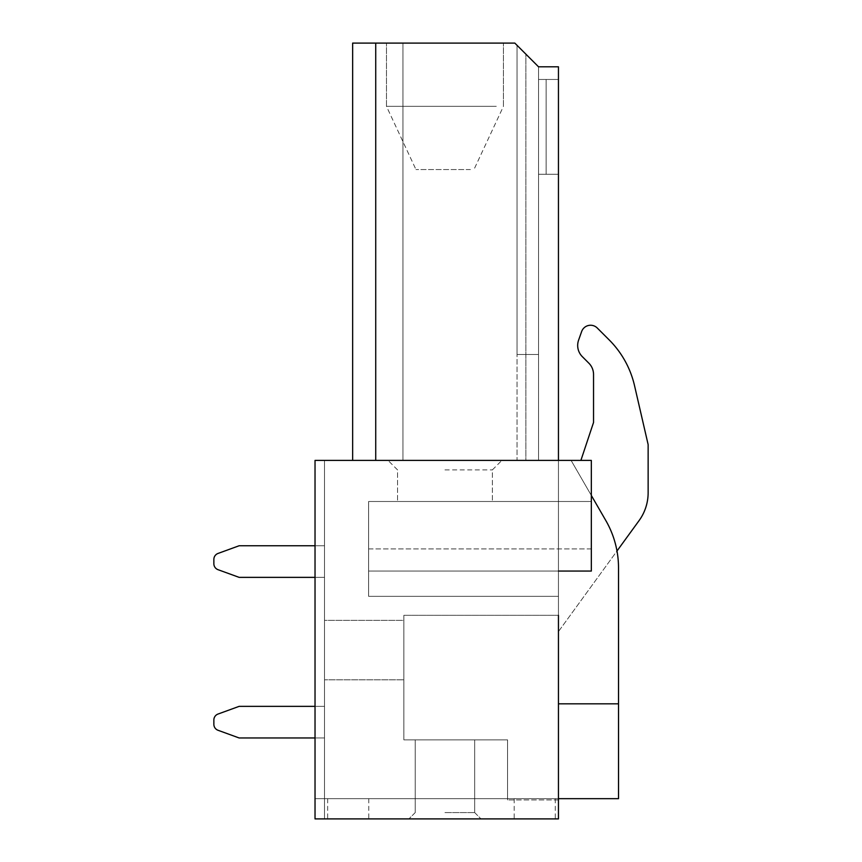 <?xml version="1.0" encoding="UTF-8"?>
<svg xmlns="http://www.w3.org/2000/svg" width="862" height="862" viewBox="0 0 862 862"><rect width="100%" height="100%" fill="white"/><g stroke="black" fill="none" stroke-linecap="round" stroke-linejoin="round"><path stroke-width="0.65" stroke-dasharray="4.31 3.23" d="M558.447 703.823L558.447 818.9L558.447 798.665L315.029 798.665L315.029 460.405L315.029 798.665L324.511 798.665L315.029 798.665L315.029 460.405L315.029 798.665L324.511 798.665L315.029 798.665L315.029 460.405L315.029 798.665L324.511 798.665L315.029 798.665L315.029 460.405L315.029 798.665L324.511 798.665L315.029 798.665L315.029 460.405L315.029 798.665L324.511 798.665L315.029 798.665L315.029 460.405L315.029 798.665L324.511 798.665L315.029 798.665L315.029 460.405L315.029 798.665L324.511 798.665L315.029 798.665L315.029 460.405L324.511 460.405L324.511 818.9L324.511 460.405L315.029 460.405L324.511 460.405L315.029 460.405L324.511 460.405L324.511 818.9L315.029 818.9L315.029 460.405L324.511 460.405L324.511 798.665L324.511 460.405L324.511 798.665L324.511 460.405L315.029 460.405L324.511 460.405L324.511 798.665L324.511 460.405L315.029 460.405L324.511 460.405L324.511 798.665L324.511 460.405L315.029 460.405L324.511 460.405L324.511 798.665L324.511 460.405L315.029 460.405L324.511 460.405L324.511 798.665L324.511 460.405L315.029 460.405L324.511 460.405L324.511 798.665L324.511 460.405L315.029 460.405L324.511 460.405L324.511 818.9L315.029 818.9L315.029 460.405L315.029 818.9L558.447 818.9L558.447 571.053L591.332 571.053L591.332 460.405L315.029 460.405L315.029 798.665L558.447 798.665L558.447 703.823L618.517 703.823L618.517 567.95A94.842 94.842 0 0 0 605.814 520.529L571.097 460.405L558.447 460.405L558.447 703.823L558.447 460.405L558.447 703.823L618.517 703.823L558.447 703.823L618.517 703.823L558.447 703.823L558.447 460.405L558.447 703.823L618.517 703.823L618.517 567.95L618.517 703.823L558.447 703.823L618.517 703.823L558.447 703.823L558.447 460.405L558.447 703.823L618.517 703.823L618.517 567.95A94.842 94.842 0 0 0 605.814 520.529A94.842 94.842 0 0 1 618.517 567.95L618.517 703.823L558.447 703.823L618.517 703.823L558.447 703.823L558.447 460.405L558.447 631.577L639.087 520.594A47.421 47.421 0 0 0 648.138 492.719L648.138 444.598L634.529 385.648A94.842 94.842 0 0 0 609.186 339.919L597.28 328.023A9.482 9.482 0 0 0 581.634 331.568L578.585 340.188A15.807 15.807 0 0 0 582.313 356.642L588.908 363.236A15.969 15.969 0 0 1 593.541 374.41L593.541 422.466L580.891 460.405L558.447 460.405L558.447 631.577L639.087 520.594A47.421 47.421 0 0 0 648.138 492.719L648.138 444.598L634.529 385.648A94.842 94.842 0 0 0 609.186 339.919L597.28 328.023A9.482 9.482 0 0 0 581.634 331.568L578.585 340.188A15.807 15.807 0 0 0 582.313 356.642L588.908 363.236A15.969 15.969 0 0 1 593.541 374.41L593.541 422.466L580.891 460.405L558.447 460.405L558.447 703.823L618.517 703.823L618.517 567.95A94.842 94.842 0 0 0 605.814 520.529A94.842 94.842 0 0 1 618.517 567.95L618.517 703.823L558.447 703.823L618.517 703.823L558.447 703.823L558.447 460.405L558.447 703.823L558.447 460.405L558.447 703.823L558.447 460.405L558.447 703.823L558.447 615.306L403.858 615.306L403.858 739.865L403.858 615.306L558.447 615.306L403.858 615.306L558.447 615.306L558.447 799.936L558.447 615.306M324.511 620.371L324.511 679.795L324.511 620.371L324.511 679.795L324.511 620.371L403.858 620.371L403.858 679.795L324.511 679.795L403.858 679.795L403.858 620.371L324.511 620.371M558.447 571.053L368.613 571.053L591.332 571.053L368.613 571.053L591.332 571.053L591.332 501.501L591.332 571.053L368.613 571.053L591.332 571.053L591.332 460.405L558.447 460.405L558.447 596.342L368.613 596.342L368.613 501.501L368.613 596.342L368.613 571.053L368.613 596.342L558.447 596.342L368.613 596.342L558.447 596.342L558.447 571.053L591.332 571.053L591.332 460.405L352.644 460.405L375.724 460.405L375.724 43.1L375.724 460.405L352.644 460.405L375.724 460.405L375.724 43.1L375.724 460.405L558.447 460.405L558.447 596.342L558.447 460.405L571.097 460.405L605.814 520.529L571.097 460.405L558.447 460.405L571.097 460.405L605.814 520.529A94.842 94.842 0 0 1 618.517 567.95A94.842 94.842 0 0 0 605.814 520.529L571.097 460.405L558.447 460.405L571.097 460.405L605.814 520.529A94.842 94.842 0 0 1 618.517 567.95L618.517 798.665L558.447 798.665M591.332 495.445L571.097 460.405L558.447 460.405L571.097 460.405L605.814 520.529A94.842 94.842 0 0 1 618.517 567.95A94.842 94.842 0 0 0 605.814 520.529L571.097 460.405L558.447 460.405L571.097 460.405L605.814 520.529L571.097 460.405L558.447 460.405L571.097 460.405L605.814 520.529A94.842 94.842 0 0 1 618.517 567.95A94.842 94.842 0 0 0 605.814 520.529L571.097 460.405L558.447 460.405L580.891 460.405L558.447 460.405L571.097 460.405L605.814 520.529A94.842 94.842 0 0 1 618.517 567.95A94.842 94.842 0 0 0 605.814 520.529L571.097 460.405L558.447 460.405L571.097 460.405L605.814 520.529A94.842 94.842 0 0 1 618.517 567.95M582.313 356.642A15.807 15.807 0 0 1 578.585 340.188M581.634 331.568A9.482 9.482 0 0 1 597.28 328.023M609.186 339.919A94.842 94.842 0 0 1 634.529 385.648M639.087 520.594A47.421 47.421 0 0 0 648.138 492.719L648.138 444.598M517.038 45.309L538.534 66.805L517.038 45.309L538.534 66.805L538.534 79.455L546.12 79.455L538.534 79.455L538.534 66.805L517.038 45.309L538.534 66.805L517.038 45.309L538.534 66.805L538.534 79.455L546.12 79.455L538.534 79.455L538.534 66.805L517.038 45.309L538.534 66.805L517.038 45.309L538.534 66.805L538.534 79.455L538.534 66.805L514.819 43.1L538.534 66.805L514.819 43.1L375.724 43.1L375.724 460.405L517.038 460.405L517.038 45.309L517.038 354.497L517.038 45.309L517.038 354.497L517.038 45.309L517.038 354.497L517.038 45.309L517.038 354.497L538.534 354.497L517.038 354.497L538.534 354.497L517.038 354.497L517.038 45.309L517.038 354.497L538.534 354.497L517.038 354.497L538.534 354.497L517.038 354.497L517.038 45.309L517.038 354.497L538.534 354.497L517.038 354.497L538.534 354.497L517.038 354.497L538.534 354.497L517.038 354.497L517.038 45.309L517.038 354.497L517.038 45.309L538.534 66.805L538.534 460.405L517.038 460.405L517.038 354.497L538.534 354.497L538.534 66.805L538.534 460.405L538.534 174.296L538.534 354.497L538.534 174.296L538.534 354.497L517.038 354.497L517.038 45.309L538.534 66.805L558.447 66.805L558.447 460.405M375.724 43.1L514.819 43.1L352.644 43.1L375.724 43.1L375.724 460.405L375.724 43.1L352.644 43.1L402.942 43.1L402.942 460.405L352.644 460.405L402.942 460.405L402.942 43.1L352.644 43.1L402.942 43.1L352.644 43.1L352.644 460.405L402.942 460.405L352.644 460.405L352.644 43.1L352.644 460.405M538.534 66.805L525.885 54.166L525.885 460.405L402.942 460.405L402.942 43.1L514.819 43.1L538.534 66.805L538.534 460.405L538.534 66.805L514.819 43.1L402.942 43.1L514.819 43.1L538.534 66.805L538.534 460.405L538.534 66.805L538.534 79.455L546.12 79.455L538.534 79.455L538.534 66.805L538.534 460.405L375.724 460.405M525.885 460.405L402.942 460.405L402.942 43.1L514.819 43.1L525.885 54.166L525.885 460.405L402.942 460.405L538.534 460.405L525.885 460.405L525.885 54.166L525.885 460.405L538.534 460.405L525.885 460.405M444.954 460.405L501.867 460.405L444.954 460.405M444.954 469.887L492.374 469.887L444.954 469.887M558.447 818.9L324.511 818.9L558.447 818.9M348.216 798.665L327.668 798.665L348.216 798.665M348.216 818.9L327.668 818.9L348.216 818.9M444.954 818.9L480.996 818.9L444.954 818.9M591.332 548.922L368.613 548.922L368.613 501.501L368.613 571.053L368.613 548.922L591.332 548.922M591.332 501.501L368.613 501.501L591.332 501.501M444.954 501.501L397.533 501.501L444.954 501.501M507.556 739.865L403.858 739.865L403.858 615.306L403.858 739.865L507.556 739.865L507.556 799.936L507.556 739.865L403.858 739.865L507.556 739.865L507.556 799.936L507.556 739.865M558.447 799.936L507.556 799.936L558.447 799.936M546.12 174.296L558.447 174.296L538.534 174.296L558.447 174.296L538.534 174.296L558.447 174.296L538.534 174.296L558.447 174.296L546.12 174.296L546.12 79.455L546.12 174.296L546.12 79.455L546.12 174.296L546.12 79.455L546.12 174.296L546.12 79.455L546.12 174.296L546.12 79.455L538.534 79.455L558.447 79.455L546.12 79.455L546.12 174.296L546.12 79.455L558.447 79.455L558.447 174.296L558.447 79.455L546.12 79.455L546.12 174.296L546.12 79.455L558.447 79.455L558.447 174.296L558.447 79.455L546.12 79.455L546.12 174.296L546.12 79.455L558.447 79.455L558.447 174.296L558.447 79.455L546.12 79.455L546.12 174.296M496.286 43.1L386.467 43.1L496.286 43.1M403.858 679.795L403.858 620.371L403.858 679.795M444.954 812.575L474.671 812.575L444.954 812.575M444.954 739.865L474.671 739.865L444.954 739.865M496.286 106.328L386.467 106.328L496.286 106.328M558.447 79.455L558.447 174.296L558.447 79.455M470.404 169.555L415.958 169.555L470.404 169.555M534.742 798.665L555.29 798.665L534.742 798.665M534.742 818.9L555.29 818.9L534.742 818.9M315.029 577.368L324.511 577.368L324.511 545.754L239.151 545.754L218.021 553.447A6.325 6.325 0 0 0 213.862 559.395L213.862 563.737A6.325 6.325 0 0 0 218.021 569.685L239.151 577.368L324.511 577.368L324.511 545.754L239.151 545.754L218.021 553.447A6.325 6.325 0 0 0 213.862 559.395L213.862 563.737A6.325 6.325 0 0 0 218.021 569.685L239.151 577.368L324.511 577.368L324.511 545.754L239.151 545.754L218.021 553.447A6.325 6.325 0 0 0 213.862 559.395L213.862 563.737A6.325 6.325 0 0 0 218.021 569.685L239.151 577.368L324.511 577.368L324.511 545.754L239.151 545.754L218.021 553.447A6.325 6.325 0 0 0 213.862 559.395L213.862 563.737A6.325 6.325 0 0 0 218.021 569.685L239.151 577.368L324.511 577.368L324.511 545.754L239.151 545.754L218.021 553.447A6.325 6.325 0 0 0 213.862 559.395L213.862 563.737A6.325 6.325 0 0 0 218.021 569.685L239.151 577.368L324.511 577.368L324.511 545.754L239.151 545.754L218.021 553.447A6.325 6.325 0 0 0 213.862 559.395L213.862 563.737A6.325 6.325 0 0 0 218.021 569.685L239.151 577.368L324.511 577.368L324.511 545.754L239.151 545.754L218.021 553.447A6.325 6.325 0 0 0 213.862 559.395L213.862 563.737A6.325 6.325 0 0 0 218.021 569.685L239.151 577.368L324.511 577.368L324.511 545.754L315.029 545.754M315.029 737.969L324.511 737.969L324.511 706.355L239.151 706.355L218.021 714.048A6.325 6.325 0 0 0 213.862 719.986L213.862 724.339A6.325 6.325 0 0 0 218.021 730.276L239.151 737.969L324.511 737.969L324.511 706.355L239.151 706.355L218.021 714.048A6.325 6.325 0 0 0 213.862 719.986L213.862 724.339A6.325 6.325 0 0 0 218.021 730.276L239.151 737.969L324.511 737.969L324.511 706.355L239.151 706.355L218.021 714.048A6.325 6.325 0 0 0 213.862 719.986L213.862 724.339A6.325 6.325 0 0 0 218.021 730.276L239.151 737.969L324.511 737.969L324.511 706.355L239.151 706.355L218.021 714.048A6.325 6.325 0 0 0 213.862 719.986L213.862 724.339A6.325 6.325 0 0 0 218.021 730.276L239.151 737.969L324.511 737.969L324.511 706.355L239.151 706.355L218.021 714.048A6.325 6.325 0 0 0 213.862 719.986L213.862 724.339A6.325 6.325 0 0 0 218.021 730.276L239.151 737.969L324.511 737.969L324.511 706.355L239.151 706.355L218.021 714.048A6.325 6.325 0 0 0 213.862 719.986L213.862 724.339A6.325 6.325 0 0 0 218.021 730.276L239.151 737.969L324.511 737.969L324.511 706.355L239.151 706.355L218.021 714.048A6.325 6.325 0 0 0 213.862 719.986L213.862 724.339A6.325 6.325 0 0 0 218.021 730.276L239.151 737.969L324.511 737.969L324.511 706.355L315.029 706.355M492.374 469.887L501.867 460.405L492.374 469.887L492.374 501.501L492.374 469.887M397.533 469.887L388.051 460.405L397.533 469.887L397.533 501.501L397.533 469.887M327.668 798.665L327.668 818.9M368.764 798.665L368.764 818.9M474.671 812.575L480.996 818.9L474.671 812.575L474.671 739.865L474.671 812.575M415.236 812.575L408.922 818.9L415.236 812.575L415.236 739.865L415.236 812.575M386.467 106.328L386.467 43.1L386.467 106.328L386.467 43.1L386.467 106.328L415.958 169.555L386.467 106.328M503.44 106.328L503.44 43.1L503.44 106.328L503.44 43.1L503.44 106.328L473.96 169.555L503.44 106.328M555.29 798.665L555.29 818.9M514.194 798.665L514.194 818.9"/><path stroke-width="1.29" d="M558.447 703.823L618.517 703.823L618.517 567.95L618.517 798.665L558.447 798.665M593.541 422.466L580.891 460.405L593.541 422.466L593.541 374.41L593.541 422.466M648.138 444.598L634.529 385.648L648.138 444.598L648.138 492.719A47.421 47.421 0 0 1 639.087 520.594L616.987 551.001L639.087 520.594M609.186 339.919L597.28 328.023L609.186 339.919A94.842 94.842 0 0 1 634.529 385.648M581.634 331.568L578.585 340.188L581.634 331.568A9.482 9.482 0 0 1 597.28 328.023M582.313 356.642L588.908 363.236A15.969 15.969 0 0 1 593.541 374.41A15.969 15.969 0 0 0 588.908 363.236L582.313 356.642A15.807 15.807 0 0 1 578.585 340.188M618.517 567.95A94.842 94.842 0 0 0 605.814 520.529L591.332 495.445M558.447 571.053L591.332 571.053L591.332 460.405L315.029 460.405L315.029 818.9L558.447 818.9L558.447 615.306M517.038 45.309L538.534 66.805L558.447 66.805L558.447 460.405M352.644 460.405L352.644 43.1L375.724 43.1L375.724 460.405M538.534 66.805L514.819 43.1L375.724 43.1M315.029 545.754L239.151 545.754L218.021 553.447A6.325 6.325 0 0 0 213.862 559.395L213.862 563.737A6.325 6.325 0 0 0 218.021 569.685L239.151 577.368L315.029 577.368M315.029 706.355L239.151 706.355L218.021 714.048A6.325 6.325 0 0 0 213.862 719.986L213.862 724.339A6.325 6.325 0 0 0 218.021 730.276L239.151 737.969L315.029 737.969"/></g></svg>

